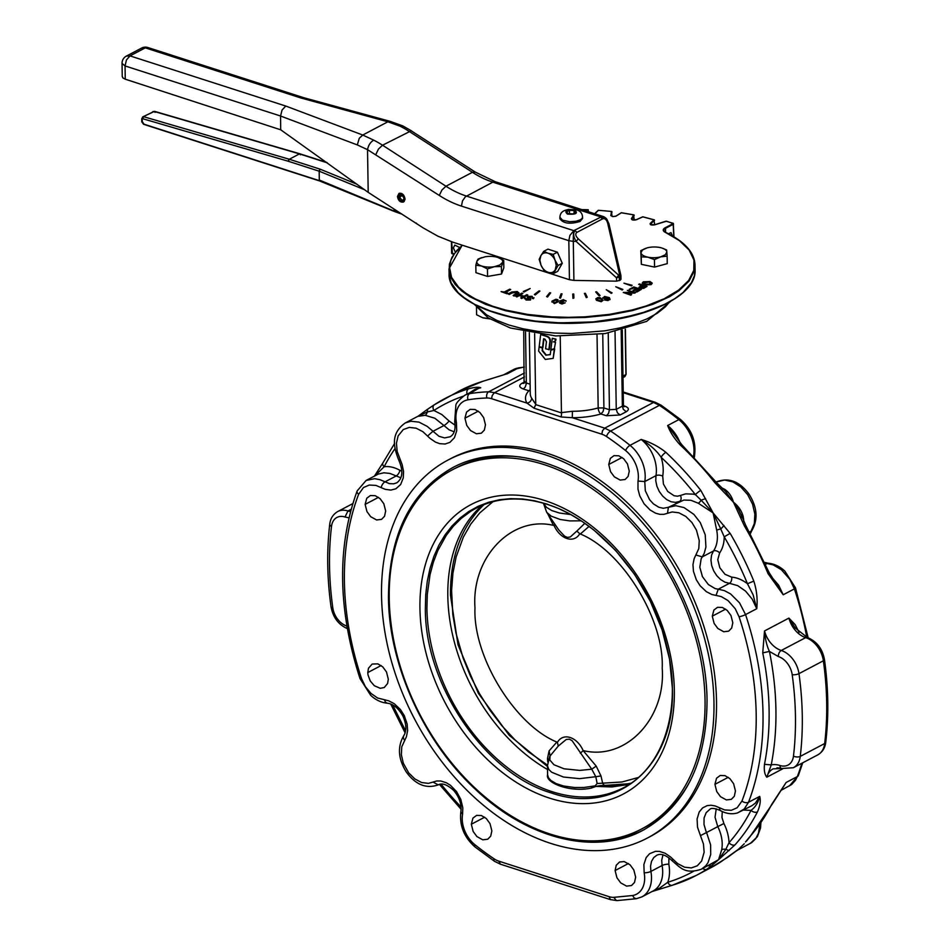 <?xml version="1.0" encoding="UTF-8"?>
<svg xmlns="http://www.w3.org/2000/svg" width="948" height="948" viewBox="0 0 948 948"><rect width="100%" height="100%" fill="white"/><g stroke="black" fill="none" stroke-linecap="round" stroke-linejoin="round"><path stroke-width="1.42" d="M489.784 318.895L483.042 317.864M476.489 307.413L476.595 314.76L482.686 317.758L489.298 318.599M488.232 318.504L488.22 317.912M494.418 266.684L487.45 268.948L481.62 266.021A12.952 5.368 -0.9 0 0 494.418 266.684L499.833 264.978L502.547 262.406A12.952 5.368 -0.9 0 0 497.89 257.453L503.72 260.38L501.409 266.53L494.418 266.684M475.825 265.203L476.963 261.067A12.952 5.368 -0.9 0 0 481.62 266.021L475.825 265.203L475.943 272.692L487.568 276.437L487.45 268.948M497.641 257.37L497.89 257.453A12.952 5.368 -0.9 0 0 497.641 257.37L497.641 257.37A12.952 5.368 -0.9 0 0 485.103 256.789L479.688 258.496L476.963 261.067L478.136 259.041L481.572 257.678M501.409 266.53L501.528 274.019L503.838 267.869L503.72 260.38M501.528 274.019L487.568 276.437M498.032 274.624L489.654 276.081M485.554 275.785L480.055 274.019M661.858 248.009L666.634 249.964L667.131 256.161L660.768 256.825L654.44 259.598L647.828 257.169A12.952 5.368 -0.9 0 0 660.768 256.825L665.354 254.739L666.871 252.014A12.952 5.368 -0.9 0 0 661.811 247.997A12.952 5.368 -0.9 0 0 660.021 247.535A12.952 5.368 -0.9 0 0 647.081 247.89L642.507 249.976L640.99 252.701A12.952 5.368 -0.9 0 0 647.828 257.169L641.251 256.849L640.753 250.663L645.861 248.258M654.44 259.598L654.558 267.087L667.25 263.651L667.131 256.161M654.558 267.087L641.369 264.338L640.753 250.663M641.369 264.338L641.251 256.849M663.387 264.693L656.537 266.554M652.556 266.672L645.173 265.132M594.621 213.94L598.425 210.338A137.116 56.856 179.1 0 1 611.46 211.499L612.053 216.381M611.46 211.499L610.832 215.599L612.787 216.594L615.845 216.239L621.39 212.79L633.667 214.888L634.141 220.114M633.667 214.888L634.236 215.208L633.667 214.888L631.404 218.692C631.688 220.09 633.323 220.446 636.333 219.758L642.851 216.867L653.99 219.829L650.186 223.444C649.866 224.842 651.335 225.316 654.558 224.854L666.491 221.216L673.199 223.55L665.164 227.781A8.579 3.555 -0.9 0 0 665.295 232.319L679.42 240.638L689.113 250.011L693.972 260.072L693.794 270.393L688.604 280.561L678.602 290.135L664.204 298.738L645.991 306.014L632.115 309.972L609.303 314.392L584.952 316.845L568.362 317.319L551.831 316.869L527.835 314.452L505.651 310.067L492.332 306.121L475.161 298.881L465.906 293.288L458.583 287.197L451.556 277.385L449.482 267.123L450.916 260.25L454.566 253.483L462.328 245.236L456.758 250.556L451.995 257.252L449.435 264.113L449.127 271.033L451.082 277.871L455.253 284.507L461.569 290.835L469.9 296.712L485.874 304.474L505.403 310.683L527.669 315.091L543.583 316.928L560.031 317.853L585.011 317.485L609.457 315.032L632.363 310.589L652.769 304.344L669.845 296.57L679.029 290.669L689.077 281.058L694.292 270.855L695.014 264.978L694.457 260.487L689.575 250.391L680.913 241.776M654.665 224.747L653.99 219.829M581.847 209.627A137.116 56.856 179.1 0 1 588.068 209.792L588.578 211.795M517.679 292.849L512.714 292.636L509.183 294.484L508.187 293.868L516.696 291.972L517.715 292.707L513.117 295.456L514.124 295.788L518.888 293.027L517.335 291.557L511.707 292.02L508.187 293.868M518.983 292.849L514.124 296.084L513.117 295.456M522.905 293.43L521.91 293.11L515.807 296.321L516.802 296.653L519.314 295.326L523.225 296.594L520.725 297.909L521.732 298.229L527.823 295.018L526.827 294.698L523.948 296.214L520.037 294.947L522.905 293.43L520.381 295.065M527.823 295.018L521.732 298.525L520.725 297.909M522.881 296.771L519.314 295.622L516.814 296.937L515.807 296.321M529.422 299.426L527.313 297.873L527.515 296.677L527.313 297.873L529.422 299.426L526.768 299.343L525.074 297.85L524.493 298.738M533.961 297.743L533.297 298.738L531.461 297.008L528.546 296.949L528.569 297.684M525.074 297.85L526.093 299.734L530.453 299.995L530.702 298.952L530.453 299.995L526.093 300.018L525.074 298.146M557.945 299.758L558.277 301.44L557.945 299.758L555.919 299.236L552.032 301.108L554.379 303.313L558.289 301.737L557.945 300.054L558.289 301.737L554.379 303.609L552.032 301.405M552.032 301.108L551.878 302.009M565.221 302.827L561.951 304.012L559.51 302.981L561.951 303.716L565.221 302.827L562.081 303.313L560.742 302.602L563.432 301.63L560.991 300.765L563.278 300.03L566.075 300.812L560.967 300.919M561.169 302.08L559.747 301.002M566.075 301.215L563.444 299.627L559.723 301.073M563.432 301.63L560.718 302.72M603.07 300.35L601.233 301.713L596.505 300.326L595.842 298.987M610.062 299.058L608.024 300.54L604.575 300.054L608.024 300.243L610.085 299.213M608.557 299.864L608.474 298.347L606.732 299.224L602.679 297.791M632.28 292.233L627.327 290.349L633.264 292.257L623.298 292.47L630.847 294.911L631.617 294.496L625.692 292.588L635.658 292.375L627.327 290.349M635.658 292.375L634.84 293.11L626.675 292.908M631.617 294.496L630.858 295.207L623.298 292.47M636.072 288.678L633.856 287.967L629.211 289.65L633.856 287.671L636.416 288.5L633.039 290.278L637.317 288.784L639.627 289.531L636.013 291.427L636.902 291.723L641.322 289.389L633.774 286.96L629.211 289.365M641.322 289.389L636.914 292.008L636.013 291.427M639.272 289.709L637.317 289.081L633.939 290.858L633.039 290.278M641.393 285.549L638.668 284.376L641.737 285.372L639.023 287.244L640.184 288.133L643.728 288.062L647.034 286.391L639.473 283.95L638.668 284.376M647.034 286.391L643.728 288.358L640.184 288.429L639.059 287.386M652.188 283.274L651.122 284.637L644.285 284.91L642.246 283.215M510.699 289.507L509.692 289.176L504.312 292.008L501.089 291.593L507.085 293.513L507.808 293.133L505.32 292.339L510.699 289.507L505.663 292.446M507.808 293.133L507.085 293.809L501.089 291.593M530.157 288.524L524.054 292.031L523.296 291.498L530.157 288.524L523.296 291.498M539.922 291.083L535.229 294.958L534.376 294.484L539.068 290.894L539.922 291.083L534.376 294.484M550.658 292.873L547.517 297.02L546.593 296.606L549.733 292.754L550.658 292.873L547.506 296.724L546.593 296.606M562.046 293.868L560.541 298.158L559.581 297.814L561.086 293.809L562.046 293.868L560.541 297.862L559.581 297.814M573.907 298.039L572.947 298.347L572.758 294.034L573.73 294.01L573.907 298.039L572.936 298.051L572.758 294.034M587.227 297.234L586.279 297.625L584.406 293.394L585.366 293.311L587.227 297.234L586.279 297.328L584.406 293.394M600.084 295.503L599.183 295.954L595.688 291.937L596.588 291.783L600.084 295.503L599.183 295.658L595.688 291.937M612.088 292.873L611.259 293.382L606.246 289.697L612.088 292.873L606.246 289.697M622.872 289.424L622.137 289.993L615.75 286.746L622.872 289.424L615.75 286.746M632.103 285.277L631.498 285.893L623.938 283.168L632.103 285.277L623.938 283.168M561.477 277.16L549.342 273.249M455.324 252.109L453.393 247.902L454.779 245.082L459.579 247.487M668.459 233.777L671.042 232.616L672.452 235.945M530.702 298.656L530.442 299.698L530.702 298.656L528.534 296.653L531.449 296.712L533.286 298.442L533.985 297.885M532.729 297.613L532.278 298.466M533.297 298.738L532.124 296.321L527.503 296.38L527.301 297.577L527.503 296.38M557.069 301.381L554.544 302.91L553.241 301.18L555.765 299.639L557.069 301.381L557.234 300.575M557.069 301.665L555.765 299.935L553.241 301.476M559.735 300.706L561.157 301.784L559.533 302.531M596.505 300.03L601.233 301.417L603.07 300.196L600.084 297.648L597.667 297.625L595.83 298.833L596.505 300.326M601.257 299.201L601.861 300.563L600.89 301.037L597.643 299.829L596.967 298.727L598.022 298.004L601.257 299.201L598.022 298.288L597.003 298.881M601.873 300.848L601.269 299.497M609.908 299.722L609.41 297.684L604.563 296.44L602.916 298.193L606.732 298.928L608.462 298.051L608.557 299.568L604.575 299.758M608.474 298.347L608.557 299.568M607.775 297.873L604.03 297.968L604.942 296.807L607.798 297.731M607.632 297.672L604.942 297.103L604.042 298.264M642.625 285.656L645.327 286.521L640.99 287.694L641.049 286.486L642.625 285.656L641.061 286.782L640.99 287.979M640.99 287.694L641.061 286.782M644.984 286.711L642.637 285.952M644.285 284.625L651.122 284.353L652.2 283.132L650.032 281.52L643.301 281.829L642.223 283.073L644.285 284.91M649.19 281.959L650.257 284.08L645.126 284.187L644.166 282.101L649.19 281.959L643.443 283.108M651.015 283.179L650.257 284.08M643.419 282.954L644.166 282.397M650.992 283.322L649.19 282.243M402.687 195.383L399.499 197.054L398.409 196.864L399.226 196.153M401.679 193.499L399.546 193.712L398.385 195.881L399.487 196.39L402.153 194.992M398.409 196.864L399.641 199.791L401.383 201.225L403.777 201.284L404.962 199.744M399.499 197.054L401.928 200.147L403.421 199.791L404.014 198.179L401.845 194.85L400.269 194.944L399.487 196.39M566.525 211.89L569.452 210.338L574.073 210.575L575.756 212.364L572.817 213.916L568.196 213.667L566.525 211.89M582.57 218.431L580.058 221.441C570.092 224.451 563.373 223.562 559.913 218.787L559.889 217.234L562.508 220.185L569.641 221.737L576.135 221.228L580.034 219.9A11.329 4.704 -0.9 0 0 582.546 216.879L582.57 218.431M569.511 213.738L569.452 210.338M574.073 210.575L574.109 213.229M540.881 255.676L543.749 251.339L547.885 253.175A10.523 7.406 -117.8 0 0 540.881 255.676L539.85 260.119L541.024 265.25A10.523 7.406 -117.8 0 0 548.193 272.325L544.057 270.488L541.024 265.25L539.175 259.397L540.881 255.676M553.205 254.384L555.054 260.25A10.523 7.406 -117.8 0 0 547.885 253.175L553.205 254.384L557.4 252.18L562.271 263.271L557.697 271.329L553.502 273.534L548.193 272.325A10.523 7.406 -117.8 0 0 555.208 269.825L556.227 265.381L555.054 260.25L558.076 265.487L553.502 273.534M557.4 252.18L547.944 249.134L543.749 251.339M562.271 263.271L558.076 265.487M300.528 154.832L299.473 153.896L300.528 154.832L299.473 153.896L289.306 159.252L288.322 161.267L319.168 171.197L319.298 180.025L320.412 180.985L144.049 124.2L142.129 121.38M356.839 184.161L320.223 169.206L319.168 171.197L364.577 189.742M394.131 209.117L394.155 210.598L395.269 211.558L319.298 180.025M416.267 223.041L416.776 223.669M405.009 198.938L403.504 202.019C400.293 202.588 398.29 200.751 397.461 196.497L398.978 193.416C402.177 192.847 404.192 194.684 405.009 198.938M303.502 97.632L301.014 98.011L387.898 121.782L400.151 126.226A97.123 68.398 62.2 0 1 408.979 131.298L472.412 172.299A97.123 68.398 -117.8 0 0 492.853 182.146L465.421 196.734L462.517 200.834L461.439 206.107L568.824 240.685L569.44 279.719L452.789 242.155L437.846 236.159L423.152 227.887L368.203 192.361L280.774 129.829L125.255 79.194L125.053 65.933L280.561 116.012L282.042 110.039L285.763 106.046L130.018 55.896L126.451 59.949L125.053 65.933L122.043 63.386A8.094 8.094 0 0 1 126.357 56.098L130.018 55.896L145.269 47.862L141.797 47.981L126.357 56.098M122.28 76.314L122.885 77.926L125.255 79.194M620.217 276.816L620.81 275.584L619.601 274.742L620.217 276.816L620.81 275.584L619.601 274.742L620.276 280.17L616.603 281.177L616.544 277.835L620.217 276.816L620.857 275.276L608.96 223.847L607.704 223.301L619.601 274.742L618.689 275.216L578.268 238.801C575.448 235.945 575.009 233.801 576.965 232.343L575.021 230.672C572.924 233.113 573.291 236.692 576.123 241.42L616.544 277.835L618.689 275.216L619.305 277.302L618.689 275.216M578.268 238.801L576.123 241.42L573.303 241.361A8.094 0.604 -88.9 0 1 573.789 230.648L466.416 196.07A97.123 68.398 62.2 0 1 445.963 186.223L441.91 190.038L439.291 195.442A105.216 74.098 -117.8 0 0 461.439 206.107M576.965 232.343L602.525 218.881L600.582 217.211L573.789 230.648L569.902 235.412L568.824 240.685L573.303 241.361L573.907 280.395L616.603 281.177M620.276 280.17L620.857 278.937M602.525 218.881C604.871 218.076 606.59 219.545 607.704 223.301L608.912 224.155M608.817 223.609L605.843 218.253L600.238 216.725A8.094 7.074 -35.7 0 1 606.921 219.355L606.921 219.355A8.094 7.074 -35.7 0 1 607.028 219.509M375.87 154.441L378.477 149.026L382.542 145.222L445.963 186.223L472.412 172.299L475.221 172.05L411.195 130.8L382.542 145.222A97.123 68.398 -117.8 0 0 373.702 140.15C370.419 142.129 368.369 145.305 367.54 149.677L439.291 195.442M373.702 140.15L362.74 135.031L359.256 138.301L357.313 144.914L367.54 149.677M400.151 126.226L402.699 125.847L411.788 131.037M569.44 279.719L573.907 280.395M367.528 149.76L368.203 192.361M357.313 144.914L280.561 116.012L280.715 129.793M288.595 160.058L289.306 159.252L320.223 169.206L319.464 170M395.269 211.558L394.155 210.598L395.269 211.558M365.134 504.383L366.959 511.6L370.727 516.719L376.593 519.966L381.546 519.374L384.544 516.269L385.67 510.996L383.833 503.767L380.077 498.66L375.218 495.686L370.395 495.531L366.757 498.257L365.134 504.383L378.489 497.356M712.28 616.164L714.105 623.381L717.873 628.5L723.739 631.747L728.692 631.155L731.678 628.05L732.816 622.777L730.979 615.548L727.223 610.429L722.364 607.455L717.541 607.312L713.903 610.038L712.28 616.164L725.623 609.126M608.735 464.496L610.559 471.713L614.328 476.832L620.193 480.079L625.147 479.487L628.133 476.382L629.271 471.109L627.434 463.88L623.677 458.761L618.819 455.798L613.996 455.644L610.358 458.37L608.735 464.496L622.078 457.469M464.935 418.198L466.772 425.415L470.528 430.534L476.394 433.769L481.347 433.189L484.345 430.084L485.471 424.811L483.646 417.582L479.878 412.463L475.019 409.489L470.196 409.346L466.57 412.072L464.935 418.198L478.29 411.159M714.922 784.351L716.747 791.568L720.516 796.687L726.381 799.934L731.335 799.342L734.321 796.237L735.447 790.964L733.622 783.735L729.865 778.616L725.007 775.642L720.184 775.5L716.546 778.225L714.922 784.351L728.265 777.324M615.11 870.537L616.935 877.753L620.703 882.872L626.569 886.119L631.522 885.527L634.52 882.434L635.646 877.149L633.809 869.932L630.053 864.813L624.187 861.566L619.518 862.016L616.236 865.251L615.11 870.537L628.465 863.51M471.322 824.239L473.147 831.455L476.915 836.574L482.781 839.821L487.734 839.229L490.72 836.124L491.858 830.851L490.021 823.622L486.265 818.503L481.406 815.529L476.583 815.387L472.945 818.112L471.322 824.239L484.665 817.212M647.306 838.079L649.854 836.74A213.679 150.459 -117.8 0 0 716.51 701.188A213.679 150.459 -117.8 0 0 623.381 499.063A213.679 150.459 -117.8 0 0 450.738 458.607L448.191 459.946A213.679 150.459 62.2 0 1 620.833 500.402A213.679 150.459 62.2 0 1 713.962 702.527A213.679 150.459 62.2 0 1 647.306 838.079A213.679 150.459 62.2 0 1 474.664 797.624A213.679 150.459 62.2 0 1 381.534 595.486A213.679 150.459 62.2 0 1 448.191 459.946M367.777 672.57L368.488 668.221L372.173 664.05L377.849 663.861L382.719 666.847L386.476 671.942L388.313 679.183L387.602 683.52L384.189 687.561L380.231 688.295L374.294 685.712L370.23 680.937L368.014 674.988L367.777 672.57L381.132 665.543M540.751 334.549L546.415 336.386C549.259 337.381 550.373 339.455 549.745 342.595L550.148 342.382C550.788 339.183 549.686 337.121 546.83 336.173L542.469 334.762M540.668 334.537L539.175 346.695L542.896 347.549L543.962 338.839M550.267 354.516L546.332 355.085L542.552 350.464L542.505 347.762L543.595 338.72L545.041 339.194L546.439 341.837L545.598 348.769L549.271 349.599L550.148 342.382M548.868 349.824L549.745 342.595M545.929 355.299L542.138 350.677L542.457 348.082L539.128 347.015L538.63 351.08L545.301 359.422L553.158 358.391L554.296 349.172L550.788 350.25L550.243 354.671L546.332 355.085M553.158 358.391L554.699 348.959L550.788 350.25M554.355 348.651L555.528 342.275L553.762 341.718L555.741 340.581L555.919 339.111L552.269 338.282L550.859 349.729L554.355 348.651L555.528 342.275M555.125 342.501L553.762 341.718M553.359 341.932L555.741 340.581M555.327 340.794L555.919 339.111M555.516 339.325L552.269 338.282M484.084 504.549L482.295 506.256C460.811 527.941 450.205 557.578 450.466 595.19L458.026 644.841L478.373 693.308L509.289 735.375L547.47 766.482M547.517 769.515A159.939 112.622 62.2 0 1 447.811 596.067A159.939 112.622 62.2 0 1 482.105 505.355M629.045 784.411L611.922 786.947L596.28 786.413M596.197 786.402L620.679 784.956L630.835 783.238M419.94 608.367A163.53 115.146 62.2 0 1 544.804 500.544A163.53 115.146 62.2 0 1 674.336 690.286A163.53 115.146 62.2 0 1 549.473 798.109A163.53 115.146 62.2 0 1 419.94 608.367M690.618 780.097A202.991 142.947 62.2 0 1 644.818 827.32L641.713 828.943A202.991 142.947 62.2 0 1 477.709 790.514A202.991 142.947 62.2 0 1 389.237 598.484A202.991 142.947 62.2 0 1 452.563 469.71A202.991 142.947 62.2 0 1 616.567 508.152A202.991 142.947 62.2 0 1 705.039 700.181A202.991 142.947 62.2 0 1 641.713 828.943M452.563 469.71L455.668 468.087A202.991 142.947 62.2 0 1 520.511 457.043M764.491 764.325C763.875 770.214 764.657 774.504 766.814 777.194L771.234 764.918C778.083 729.486 777.49 691.649 769.456 651.43C766.896 646.228 765.249 639.402 764.515 630.953L762.737 652.852L769.456 651.43L778.284 656.502A17.811 12.537 62.2 0 1 792.196 674.703A299.473 210.883 62.2 0 1 793.476 756.125A17.811 12.537 62.2 0 1 779.991 765.498A27.113 19.09 -117.8 0 0 771.234 764.918L764.491 764.325A269.528 189.79 62.2 0 0 762.737 652.852M757.44 811.926A4.858 3.093 -152.7 0 1 751.017 810.386A264.67 186.377 62.2 0 1 729.012 842.713A4.858 3.33 41.6 0 0 735.032 844.846A269.528 189.79 -117.8 0 0 757.44 811.926C760.142 805.729 760.9 800.539 759.704 796.391C758.246 802.553 755.355 807.222 751.017 810.386L743.623 810.066M706.829 865.725L711.391 865.903L718.56 859.706L708.891 865.251M729.095 850.617L725.824 849.325L718.56 859.706L735.032 844.846M672.701 885.112A269.528 189.79 -117.8 0 0 696.211 875.442A269.528 189.79 -117.8 0 0 706.758 869.257A4.858 3.437 -123 0 1 702.776 868.463M693.675 871.248A264.67 186.377 62.2 0 1 667.807 882.244A4.858 3.413 73 0 0 672.274 885.278A4.858 3.413 73 0 0 672.298 885.278M662.972 854.823L661.728 860.215L662.083 865.524A4.858 1.398 169.5 0 1 668.814 864.197A35.609 25.075 -117.8 0 1 667.807 882.244L659.654 888.098L652.07 891.523M706.758 869.257L711.391 865.903M716.238 808.834L715.029 817.212L717.766 826.62L723.893 823.516A35.609 25.075 -117.8 0 1 729.012 842.713L725.824 849.325A4.858 2.583 -169.4 0 0 721.712 849.716L718.56 859.706L701.413 869.186L705.691 865.868L708.002 862.668L710.716 854.527L710.609 844.893L706.58 832.51L700.454 835.603L703.44 843.933L704.139 852.205L701.65 861.009L697.278 865.797L691.341 867.93L684.527 867.183L677.654 863.616L670.509 856.921L665.129 853.247L659.535 851.399L655.483 851.328L649.605 853.698L646.145 857.632L643.882 864.529L644.154 872.753A25.904 18.237 62.2 0 1 632.577 895.516L613.759 897.353A21.046 14.824 62.2 0 1 609.019 896.642L498.838 861.163A21.046 14.824 62.2 0 1 494.062 858.805A264.67 186.377 62.2 0 1 474.995 844.787A25.904 18.237 62.2 0 1 462.577 814.285L462.814 807.85L460.787 799.377L456.474 791.509L450.466 785.311L446.378 782.764L440.773 780.998L436.744 780.986L428.46 783.38L421.623 782.527L414.774 778.877L408.695 772.869L403.291 763.14L401.348 754.715L401.774 746.799L406.455 736.62L407.616 730.659L407.13 723.999L404.275 715.61L400.435 709.554L394.238 703.677L388.704 700.821L377.588 698.001L370.941 693.379L365.359 686.636L361.532 678.578A264.67 186.377 62.2 0 1 358.64 494.275L363.463 487.556L369.234 485.044L375.977 485.412L385.101 489.298L390.884 490.092L395.849 488.801L400.649 484.535L403.267 477.899L403.552 471.5L402.177 464.71L397.141 451.414L396.454 443.131L398.148 435.879L403.303 429.551L409.252 427.406L416.172 428.2L422.926 431.719L430.084 438.426L435.452 442.1L439.659 443.664L445.098 444.008L449.921 442.361L454.436 437.715L456.711 430.807L456.426 422.595A25.904 18.237 62.2 0 1 468.016 399.819A264.67 186.377 62.2 0 1 486.822 397.994A21.046 14.824 62.2 0 1 491.562 398.693L601.755 434.172A21.046 14.824 62.2 0 1 606.53 436.53A264.67 186.377 62.2 0 1 625.585 450.561A25.904 18.237 62.2 0 1 638.004 481.063L637.98 489.18L639.793 495.958L644.107 503.826L650.127 510.024L655.613 513.2L659.808 514.337L663.849 514.349L672.132 511.967L678.839 512.773L685.819 516.459L691.886 522.478L696.46 530.133L699.245 540.633L698.806 548.548L694.137 558.716L692.964 564.688L693.45 571.336L696.306 579.738L700.145 585.793L706.343 591.671L711.877 594.514L721.262 596.588L728.052 600.582L735.221 608.711L739.049 616.769A264.67 186.377 62.2 0 1 741.952 801.072L737.129 807.779L731.346 810.291L724.604 809.936L715.207 805.954L711.047 805.231L707.113 805.646L702.587 807.921L699.221 811.974L697.088 818.977L697.515 827.225L700.454 835.603M721.369 861.519L721.001 861.756A269.528 189.79 62.2 0 1 710.443 867.953L728.088 857.075M727.803 857.265L738.895 848.993L721.001 861.756M736.478 850.925L737.651 850.06M759.834 824.44L758.519 833.15L755.734 838.648L751.634 842.642L737.473 850.202L744.263 843.756M749.264 837.357A4.858 3.33 41.6 0 0 749.927 836.835L772.62 803.513A4.858 3.093 -152.7 0 1 771.672 804.437A269.528 189.79 62.2 0 1 749.264 837.357L745.507 841.978M772.703 803.335A4.858 3.093 -152.7 0 1 772.62 803.513L786.141 782.467L771.672 804.437M779.22 767.963L776.957 767.844M470.362 392.318L475.161 389.201L480.743 387.779C478.467 386.867 474.415 387.211 468.573 388.81A269.528 189.79 -117.8 0 0 445.062 398.48A269.528 189.79 -117.8 0 0 434.504 404.666L427.702 409.157L427.24 411.989L433.911 410.46A264.67 186.377 62.2 0 1 463.098 396.264M434.504 404.666A4.858 3.437 57 0 0 434.314 404.772L459.294 390.979A269.528 189.79 62.2 0 1 482.805 381.321L502.618 375.183M768.046 573.623L783.202 594.775L769.231 572.782L745.685 525.275L744.37 525.867A269.528 189.79 62.2 0 1 768.046 573.623L769.243 572.782M715.053 482.911A4.858 0.889 -38.3 0 1 716.51 482.544L681.742 444.636A4.858 1.517 133.1 0 1 681.742 444.648L667.641 425.522C669.999 431.933 674.158 438.367 680.131 444.861A269.528 189.79 62.2 0 1 715.053 482.911L733.444 502.191L744.37 525.867M665.899 452.35C658.659 446.532 650.423 442.23 641.204 439.445C649.937 444.636 656.573 450.584 661.135 457.291A264.67 186.377 62.2 0 1 695.417 494.655A4.858 0.889 -38.3 0 1 700.809 490.412A269.528 189.79 -117.8 0 0 665.899 452.35A4.858 1.517 133.1 0 0 661.135 457.291A35.609 25.075 -117.8 0 1 662.711 476.169A4.858 2.548 -170.1 0 0 655.957 475.671L644.77 481.56A30.763 21.662 -117.8 0 0 630.017 445.335A269.528 189.79 -117.8 0 0 610.607 431.056L659.429 405.353A269.528 189.79 62.2 0 1 678.839 419.632A30.763 21.662 62.2 0 1 693.581 455.858L693.521 456.237M730.138 533.369L724.213 536.841A264.67 186.377 62.2 0 1 747.462 583.731L753.139 594.87L756.753 608.699C757.736 599.409 756.753 590.225 753.814 581.124A269.528 189.79 -117.8 0 0 730.138 533.369L713.109 512.904L700.809 490.412M799.069 632.387L795.171 624.637L788.926 618.096L795.206 627.967M535.727 404.63L534.068 408.233L561.192 416.978L561.548 413.932L561.453 412.913L535.727 404.63L534.636 333.672M560.221 336.161L561.453 412.913M561.192 416.978L572.308 417.713L572.414 411.278L561.429 412.629M530.228 390.766A4.858 4.1 43.1 0 1 528.865 390.777A48.561 20.133 -0.9 0 0 526.981 403.113A4.858 4.29 148.4 0 0 531.615 398.136A43.703 18.131 179.1 0 1 530.276 393.823L529.316 332.748M535.75 404.358L531.615 398.136M524.386 373.014L488.706 391.797L494.548 392.673L526.981 403.113L534.068 408.233M394.593 443.498L382.885 462.92A4.858 3.093 27.3 0 0 384.141 466.748A264.67 186.377 62.2 0 1 395.02 448.605M374.744 475.92L384.141 466.748A35.609 25.075 -117.8 0 1 399.902 470.315A4.858 2.323 119.5 0 1 396.134 475.991L384.947 481.88A4.858 2.323 119.5 0 0 381.191 487.568M418.044 416.219L427.24 411.989A4.858 3.176 -86.6 0 1 425.119 415.283L434.871 418.246L443.948 425.534A4.858 1.173 138 0 0 449.068 420.971L441.827 414.537L433.911 410.46A4.858 3.437 57 0 1 434.314 404.772L427.702 409.157M467.068 394.048A4.858 3.413 -107 0 1 468.573 388.81M427.56 409.24L417.831 416.385L425.119 415.283M742.071 517.193L738.456 509.277L725.374 491.254M722.518 488.884L722.032 490.009M740.4 516.909L742.213 517.738L743.137 516.316C741.573 510.747 738.35 506.031 733.444 502.191C731.892 496.574 728.976 492.285 724.699 489.298L721.404 487.663M745.685 525.275L741.146 514.539M725.564 491.443L716.51 482.544A4.858 0.889 -38.3 0 1 716.522 482.568M681.742 444.636A4.858 1.517 133.1 0 0 680.131 444.861M705.62 498.648L701.093 500.165L713.109 512.904L720.788 529.02L723.988 525.548M625.585 450.561A4.858 1.813 -51.3 0 1 630.017 445.335L641.204 439.445A30.763 21.662 62.2 0 1 655.957 475.671L655.767 480.814L656.905 486.241L659.263 491.479L662.628 496.065L666.717 499.608L671.16 501.776L675.569 502.393L679.562 501.409A4.858 3.448 64.1 0 0 680.427 495.472L685.665 493.849L693.415 494.145L695.417 494.655L701.093 500.165A4.858 2.287 120.2 0 1 698.261 503.222L713.109 512.904L716.7 530.24A30.763 21.662 62.2 0 1 713.441 551.013A4.858 3.247 -144.9 0 1 719.639 552.909A35.609 25.075 -117.8 0 0 724.213 536.841L720.788 529.02A4.858 1.351 -11.1 0 0 716.7 530.24M737.793 812.803L744.216 809L748.517 802.281A269.528 189.79 -117.8 0 0 745.566 614.588L756.753 608.699L752.202 599.136L745.59 591.125L737.686 585.639L729.45 583.316L718.264 589.206L715.148 588.59L708.393 584.572L702.456 576.68L699.814 567.271L701.153 558.81L702.243 556.914L713.441 551.013L711.557 555.101L710.953 560.055L711.664 565.446L713.654 570.791L716.724 575.637L720.61 579.548L724.983 582.191L729.45 583.316A4.858 3.152 94.3 0 0 731.655 577.142A35.609 25.075 -117.8 0 1 747.462 583.731L753.814 581.124M723.644 489.606L724.699 489.298M707.042 700.299C706.544 633.086 671.836 556.5 620.253 508.875C567.556 458.607 499.62 441.993 452.338 467.814C410.105 492 388.81 535.312 388.467 597.714C388.953 664.927 423.673 741.514 475.244 789.151C527.941 839.418 595.877 856.032 643.159 830.199C685.392 806.013 706.687 762.713 707.042 700.299M415.106 503.187C425.391 487.592 438.225 475.588 453.618 467.163M644.427 829.524C628.761 837.451 611.602 841.231 592.927 840.888M638.253 777.526L621.959 781.993L597.157 783.51L594.408 786.65L591.244 787.942M580.318 753.21L583.186 750.638C577.012 736.75 563.219 732.306 557.412 742.331L558.242 746.1L566.217 739.487L569.381 739.179L572.082 740.661L591.753 769.207L595.794 776.708L600.985 775.938L602.62 783.024A4.858 3.176 93.1 0 0 605.179 785.382L628.417 783.759M547.837 513.958L553.442 525.346C511.304 515.428 471.263 557.566 474.984 607.893C472.815 656.312 514.598 724.793 556.855 742.059L549.082 750.911L547.458 758.708L547.778 761.967M547.458 758.708L548.454 759.348M549.082 750.911L550.101 755.793L549.816 760.035L553.976 764.763L564.096 768.804L579.749 770.404L591.753 769.207L596.197 766.091L583.304 750.816M600.985 775.938L596.197 766.091M595.237 785.845L584.015 787.48L574.571 787.515L563.515 785.987L556.168 783.617L550.847 780.453L548.465 777.716L547.6 774.812L547.458 765.747L548.845 769.527L551.7 772.253L563.456 777.028L579.595 778.664L595.794 776.708L597.157 783.51M547.458 765.747L549.721 756.409L558.242 746.1M583.755 750.721C625.893 760.628 665.934 718.501 662.214 668.174C664.382 619.743 622.599 551.274 580.342 533.997L589.016 526.436M554.758 523.971L554.011 525.429C560.185 539.305 573.978 543.749 579.785 533.724L576.834 531.081L570.293 536.983L567.39 537.398L564.593 536.177L558.882 530.098L546.712 512.311L551.191 516.139L560.185 519.48L569.712 520.902L580.994 520.831M584.762 523.367L576.834 531.081M449.068 273.853C447.61 303.502 515.534 327.546 585.07 322.782C646.062 319.808 696.709 295.835 695.085 269.99L694.363 275.856L691.436 282.705L682.975 292.565L674.751 298.691L664.655 304.32L646.37 311.619L625.04 317.284L593.353 321.905L560.114 322.865L535.62 321.123L512.631 317.367L492.107 311.738L474.865 304.462L465.563 298.833L458.228 292.731L451.165 282.883L449.21 276.034L448.985 268.853L462.162 245.177M463.169 297.068L475.256 304.77L486.3 309.771L512.88 317.627L535.774 321.372L551.926 322.758L585.046 322.735M673.151 223.361L673.779 236.727M664.453 231.845A8.094 3.354 179.1 0 1 663.742 230.494A8.094 3.354 179.1 0 1 665.543 228.338L665.164 227.781L665.543 228.338L673.578 224.107M673.957 236.834L673.305 223.337L665.958 221.192L654.416 224.83L650.423 224.38A2.429 1.007 179.1 0 1 650.636 223.965L650.186 223.444L650.636 223.965L654.594 220.209M654.286 219.853L642.803 216.808L636.144 219.758L631.806 219.426A2.429 1.007 179.1 0 1 631.878 219.178L631.404 218.692L631.878 219.178L634.236 215.208M633.928 214.876L621.307 212.719L615.892 216.12L612.858 216.559L610.82 215.397L611.318 215.848L611.981 211.795M452.421 253.756L451.722 241.811M451.781 252.82L453.962 253.946M650.636 224.605L650.636 223.965M585.082 322.735L609.398 320.294L639.296 313.978L664.287 304.64L674.36 299.023L681.719 293.631M665.543 228.338L665.603 232.367M567.425 214.082C563.965 210.871 566.442 209.567 574.844 210.172C578.304 213.383 575.827 214.686 567.425 214.082M495.449 181.803L492.853 182.146L600.238 216.725L602.833 216.381L495.449 181.803L475.221 172.05M152.77 111.663L154.062 111.414L299.473 153.896L327.321 162.855M154.062 111.414L155.128 112.362L154.062 111.414L142.591 117.019M398.717 212.091A50.185 35.337 -117.8 0 0 397.733 211.76L394.155 210.598M143.018 123.264L144.049 124.2M142.366 122.328L142.082 118.382L142.319 119.318L143.184 117.576M142.923 118.784L288.322 161.267M289.306 159.252L143.883 116.77M301.014 98.011L145.269 47.862L147.864 47.519A8.094 8.094 0 0 0 141.619 48.064M285.763 106.046L362.74 135.031L388.348 121.545L390.292 121.391M619.364 280.644L619.305 277.302M617.918 790.336A157.972 111.236 62.2 0 1 552.056 791.663A157.972 111.236 62.2 0 1 426.92 608.367L427.287 594.467L430.048 574.63L433.343 562.259L437.751 550.705L446.366 535.182L453.381 526.164L461.309 518.319L470.931 511.185C492.96 497.7 518.295 495.413 546.96 504.3C600.392 520.476 652.177 582.013 666.954 647.093C683.141 711.32 661.929 772.537 617.918 790.336M551.132 792.895C617.16 816.133 675.284 765.937 672.369 688.189L669.561 659.251L662.107 629.887L650.292 601.233L634.591 574.393L615.596 550.397L594.029 530.181L582.546 521.72L570.732 514.491L558.704 508.555L546.593 503.957L534.494 500.757L522.538 498.98L510.842 498.636L499.501 499.738L488.635 502.274L478.361 506.208L468.75 511.517L459.922 518.153L451.947 526.033L444.908 535.099L438.865 545.254L433.888 556.393L430.013 568.433L427.287 581.231L425.723 594.68L425.356 608.652C424.858 685.297 485.163 773.627 551.132 792.895M782.692 768.84L766.814 777.194A22.254 15.666 62.2 0 1 773.07 768.864L781.555 768.508A4.858 2.797 -72.2 0 1 779.991 765.498M461.048 806.985A264.67 186.377 62.2 0 1 441.069 784.126M405.59 730.837L392.662 704.909M644.154 872.753A4.858 1.398 169.5 0 0 650.897 871.425L662.083 865.524A30.763 21.662 62.2 0 1 653.089 890.978L641.903 896.879A30.763 21.662 -117.8 0 0 650.897 871.425L650.541 866.105L651.525 861.353L653.741 857.585L656.822 855.215M668.814 864.197L668.921 857.798M825.755 742.237L824.677 743.528A22.657 15.962 62.2 0 1 817.757 754.892C822.461 752.096 825.127 747.877 825.755 742.237C828.86 715.787 828.434 688.224 824.464 659.571L823.374 660.78A304.332 214.295 62.2 0 1 824.677 743.528L800.266 756.385A4.858 2.406 -173.2 0 1 793.476 756.125M781.555 768.508L793.346 767.738A22.657 15.962 -117.8 0 0 800.266 756.385A304.332 214.295 -117.8 0 0 798.974 673.637A4.858 1.576 172.1 0 1 792.196 674.703M347.252 628.145L346.707 625.988A17.811 12.537 62.2 0 1 332.795 607.787A4.858 1.576 172.1 0 1 331.042 606.85C333.104 617.788 338.851 625.17 348.272 628.998M723.893 823.516L721.961 817.472L722.269 811.524M741.952 801.072A4.858 2.927 -159.1 0 0 748.517 802.281L759.704 796.391L755.402 803.11L751.764 805.776L737.354 812.981C731.619 814.533 725.848 813.668 720.053 810.398C714.519 808.17 711.119 807.826 709.839 809.343L706.165 812.673L704.068 817.97L703.997 824.44L705.964 831.206L706.58 832.51L717.766 826.62A30.763 21.662 62.2 0 1 721.712 849.716M474.995 844.787A4.858 1.813 128.7 0 0 475.019 846.967L494.394 861.234A4.858 2.097 -56 0 1 494.062 858.805M498.838 861.163L500.39 864.185L494.394 861.234M613.759 897.353L616.401 900.541L610.429 899.605L609.019 896.642M616.982 900.6L636.404 898.704L634.224 898.04L632.577 895.516M656.573 855.345L656.881 855.191C661.159 853.188 666.325 855.132 672.405 860.997A4.858 1.173 -42 0 1 672.962 859.35M720.053 810.398L719.39 807.779M462.577 814.285L460.846 811.832C459.353 825.542 464.07 837.25 475.019 846.967M433.07 782.1L438.237 784.873C426.316 789.032 415.722 784.814 406.431 772.205C398.207 759.099 397.271 747.012 403.623 735.932L403.303 738.113L404.547 740.329M384.521 699.956L385.516 702.219L387.211 703.191C381.25 702.622 375.74 700.003 370.68 695.322L359.979 678.507A4.858 0.794 161.6 0 0 361.532 678.578M781.91 789.127L786.141 782.467L797.327 776.578L795.49 780.251L791.604 784.541L781.045 790.359M625.206 329.264L625.917 374.531L624.566 376.723M625.917 374.531L622.99 376.083M486.822 397.994A4.858 3.259 -91.9 0 1 488.706 391.797A269.528 189.79 -117.8 0 0 469.556 393.669L478.882 388.194L464.781 395.257A30.763 21.662 -117.8 0 1 469.556 393.669A4.858 3.354 80.7 0 0 468.016 399.819M504.075 374.685A30.763 21.662 -117.8 0 1 507.18 373.856L518.366 367.966A269.528 189.79 62.2 0 1 524.291 367.113M332.795 607.787A299.473 210.883 62.2 0 1 331.516 526.365A17.811 12.537 62.2 0 1 345.001 516.992L348.947 517.833M350.511 511.565A22.254 15.666 62.2 0 1 347.975 510.972L345.001 516.992M770.854 576.159L778.652 585.212L783.202 594.775L794.388 588.886A269.528 189.79 62.2 0 1 806.772 637.269M801.842 763.413A269.528 189.79 62.2 0 1 797.327 776.578A4.858 2.927 20.9 0 0 798.358 775.488L789.388 785.963M680.214 443.107A30.763 21.662 -117.8 0 0 667.641 425.522L678.839 419.632A4.858 1.813 -51.3 0 1 680.486 419.454L661.111 405.199A4.858 2.097 124 0 0 659.429 405.353L653.551 402.45L604.729 428.152L572.308 417.713A48.561 20.133 -0.9 0 0 600.937 413.98L606.447 415.757L608.592 413.328L609.434 409.726L603.912 407.96L602.75 333.933M795.171 627.92L807.234 637.423A4.858 2.797 107.8 0 0 805.67 637.625L781.259 650.482A22.254 15.666 62.2 0 1 764.515 630.953L788.926 618.096A22.254 15.666 -117.8 0 0 805.67 637.625A22.657 15.962 62.2 0 1 823.374 660.78L798.974 673.637A22.657 15.962 -117.8 0 0 781.259 650.482A4.858 2.797 107.8 0 0 778.284 656.502M621.177 330.331L622.362 406.123L616.259 409.346L615.039 331.741M608.225 333.056L609.434 409.726L616.259 409.346L617.421 412.818L620.111 414.975L626.213 411.764L623.263 409.204L622.362 406.123L623.44 404.832L624.199 406.763L623.203 406.325M597.027 334.703L598.176 407.924L603.912 407.96L603.07 411.551L600.937 413.98A4.858 2.417 73.9 0 1 598.176 407.924A43.703 18.131 179.1 0 1 572.414 411.278M606.447 415.757L620.111 414.975M626.213 411.764C629.472 409.666 628.986 407.782 624.756 406.111L623.891 406.396M623.417 404.63L622.267 330.046M624.756 406.111L623.594 405.744M623.251 392.685L653.551 402.45L655.104 402.236L661.111 405.199M524.445 376.925L494.252 392.851L492.213 395.529L491.562 398.693M601.755 434.172L602.596 430.582L604.729 428.152L610.607 431.056A4.858 2.097 124 0 0 606.53 436.53M524.481 381.985L521.886 383.348L523.889 383.324M521.886 383.348C518.627 385.445 519.113 387.329 523.343 389L525.263 386.974L526.282 383.869L524.54 381.238M523.343 389L528.865 390.777L530.216 389.592M731.655 577.142L725.03 574.31L719.805 567.745L717.778 559.687L719.639 552.909M351.127 509.313L347.975 510.972A22.657 15.962 -117.8 0 0 337.749 511.529C333.044 514.337 330.378 518.544 329.75 524.185A4.858 2.406 6.8 0 0 331.516 526.365M743.777 521.507A30.763 21.662 -117.8 0 0 743.137 516.316M693.296 456L694.659 454.59C696.152 440.879 691.436 429.171 680.486 419.454M716.107 482.034L724.639 480.008L732.851 481.88L740.85 486.976L747.688 494.69L752.546 504.111L754.857 514.124L754.347 523.521L751.065 531.2A4.858 3.247 35.1 0 0 751.883 530.489C758.234 519.409 757.298 507.322 749.074 494.216C739.784 481.608 729.19 477.389 717.269 481.56L717.363 481.513M716.178 482.129L717.269 481.56L716.084 482.011M749.536 532.006L751.065 531.2L750.058 532.93M456.426 422.595L454.696 421.872C455.798 429.349 454.27 434.326 450.122 436.791L444.6 437.905L439.019 436.317L427.181 426.363L419.016 422.133L410.934 421.232L405.27 422.95C390.398 433.485 393.527 447.065 398.847 460.325C403.386 470.86 402.722 478.349 396.845 482.781L393.764 483.8L389.427 483.634L380.006 479.688L374.673 478.681L366.118 480.458L378.311 474.083L383.869 472.791L389.948 473.443L400.897 477.804M401.822 471.203L399.902 470.315M454.163 431.802L449.091 429.811L443.948 425.534L432.762 431.423L427.631 435.997M680.427 495.472L677.429 496.207L674.123 495.745L667.724 491.467L663.434 484.096L662.711 476.169M696.045 555.018L702.243 556.914L704.222 553.348L705.928 546.996L705.229 534.826L700.299 522.632L693.889 514.397L684.029 507.583L675.817 505.711L668.376 507.299L683.828 500.058L690.926 500.295L698.261 503.222M765.143 563.207L767.074 563.503A4.858 3.152 -85.7 0 1 768.295 563.242L764.799 562.425M765.617 564.273L767.074 563.503L773.248 564.925L781.33 569.677L789.838 579.311L794.388 588.886A4.858 0.794 -18.4 0 0 795.526 587.926L808.158 637.755M519.089 367.717A4.858 3.354 80.7 0 0 518.366 367.966A30.763 21.662 62.2 0 0 513.603 369.554L524.291 366.959M638.004 481.063L644.77 481.56L645.315 490.768L649.653 499.774L653.421 503.886L658.848 507.263L663.304 508.282L668.376 507.299L667.522 513.235M739.049 616.769A4.858 0.794 -18.4 0 0 745.566 614.588L739.523 602.833L730.553 593.91L724.438 590.64L718.264 589.206L716.06 595.391M398.847 460.325L400.139 459.733M366.118 480.458L357.147 490.934A4.858 2.927 20.9 0 0 358.64 494.275M455.087 425.214L449.068 420.971M530.133 384.201L526.33 382.968L525.524 331.99M669.466 302.057L665.295 306.903L657.32 313.196L646.963 318.895L634.52 323.813L620.324 327.842L604.8 330.84L571.466 333.483L554.604 333.056L538.251 331.456L522.834 328.743L508.815 324.986L496.586 320.282L486.466 314.783L475.683 305.102M547.458 765.072L528.569 751.93L514.693 739.594L501.753 725.599L489.938 710.182L479.451 693.581L470.445 676.054L463.074 657.9L455.988 633.181L452.824 614.648L451.592 590.509L452.919 573.196L456.154 556.879L463.347 537.113L470.789 524.078L479.854 512.821L492.996 501.67M570.483 514.515L559.308 512.986L551.819 510.569L546.439 507.322L543.548 503.258M483.385 317.971L482.686 317.758M695.085 269.99L695.014 264.978C694.446 252.429 684.61 241.539 665.52 232.319L663.742 230.494M611.685 211.475L598.307 210.278M598.224 210.314L594.609 213.738M588.258 209.757L581.705 209.579M451.426 241.716L451.604 253.033A0.806 0.806 0 0 0 452.172 253.791L453.725 254.289M402.971 201.521L404.263 201.379M582.546 216.879C582.179 213.122 580.2 210.812 576.585 209.946L568.527 209.401C565.719 210.302 560.386 210.551 559.889 217.234M394.664 211.605L319.808 181.032L143.539 124.271L141.773 121.818L141.726 118.808L142.84 116.841L154.571 111.343L299.983 153.825L326.728 162.44M418.269 224.723L414.738 222.448M394.712 211.617L401.881 214.13M620.999 279.305L620.94 275.963A3.235 3.235 0 0 0 620.857 275.276M602.833 216.381A8.094 8.094 0 0 1 606.921 219.355L608.96 223.847M402.722 125.859L390.161 121.356L303.396 97.608M399.084 194.127L399.926 193.143M122.245 76.646L122.043 63.386M303.443 97.62L147.864 47.519M461.107 809.272L439.422 784.411M405.104 732.863L390.706 704.009M672.274 885.278L696.211 875.442L710.443 867.953M651.963 891.57L672.179 885.314M746.562 840.995L749.927 836.835M793.346 767.738L817.757 754.892M636.404 898.704L641.903 896.879M438.237 784.873C442.041 782.704 447.195 784.565 453.701 790.454C459.436 797.28 461.818 804.414 460.846 811.832M387.211 703.191C393.242 703.866 398.492 708.192 402.971 716.155C406.562 724.509 406.775 731.098 403.623 735.932M625.396 329.217L626.095 374.318L624.91 376.593L623.014 377.588M524.078 383.229L523.734 331.599M504.81 374.472L483.219 381.155L459.294 390.979M382.802 463.086L374.46 476.062M418.281 416.089L405.27 422.95M807.234 637.423C816.655 641.263 822.402 648.633 824.464 659.571M329.75 524.185C326.645 550.646 327.072 578.197 331.042 606.85M352.786 503.613L337.749 511.529M768.295 563.242C774.255 563.799 779.766 566.418 784.826 571.099L795.526 587.926M802.636 763.081L798.358 775.488M454.696 421.872L455.834 405.685C455.585 403.706 458.571 400.234 464.781 395.257M357.147 490.934C336.86 546.866 337.796 609.398 359.979 678.507M503.542 374.851L513.603 369.554M474.545 304.509L488.244 317.924L510.38 327.996L555.741 335.936L605.156 333.566L646.631 321.408L670.58 301.428M593.282 787.444C595.782 786.165 599.74 785.477 605.179 785.382M592.085 787.883C570.708 793.061 544.745 782.775 547.6 774.717M546.712 512.311L543.394 503.21M760.912 822.923L760.509 828.161L757.357 836.74L750.235 843.483M672.405 860.997C680.723 867.811 685.037 874.577 701.413 869.186M610.583 899.664L500.39 864.185M655.104 402.236L623.239 391.974M694.398 457.149L694.659 454.59M750.401 533.558L751.883 530.489M805.267 761.469L801.036 763.697"/></g></svg>
